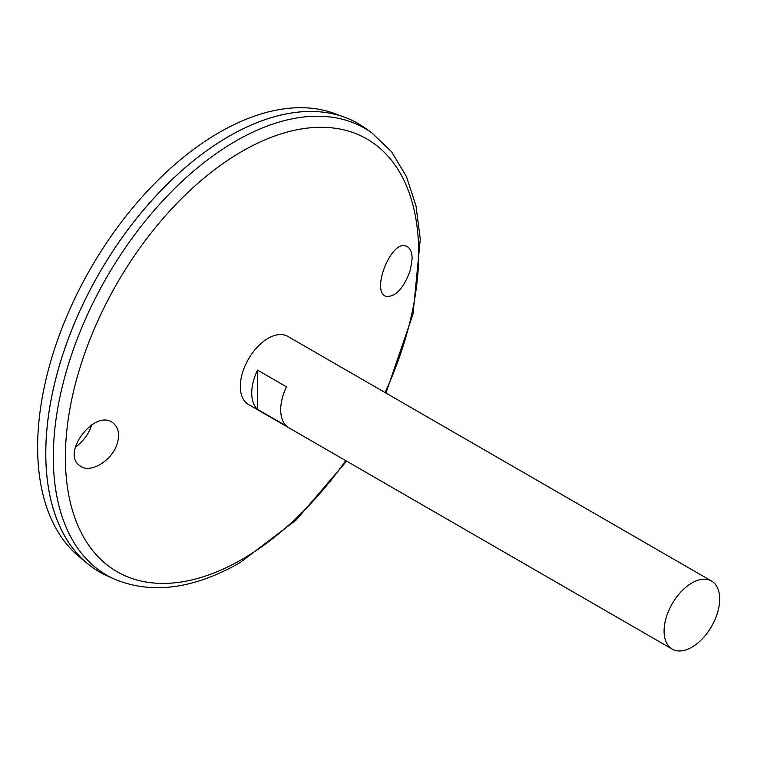 <?xml version="1.0" encoding="UTF-8"?>
<svg xmlns="http://www.w3.org/2000/svg" width="757" height="757" viewBox="0 0 757 757"><rect width="100%" height="100%" fill="white"/><g stroke="black" fill="none" stroke-linecap="round" stroke-linejoin="round"><path stroke-width="1.14" d="M672.225 649.128L248.466 404.475A39.317 22.701 -60 0 1 248.466 359.083A39.317 22.701 -60 0 1 287.783 336.382L711.542 581.035A39.317 22.701 -60 0 1 717.57 612.545A39.317 22.701 -60 0 1 691.889 647.188A39.317 22.701 -60 0 1 672.225 649.128A39.317 22.701 -60 0 1 672.225 603.736A39.317 22.701 -60 0 1 711.542 581.035M257.531 370.107L286.487 386.827A39.317 22.701 120 0 0 286.487 426.049L257.531 409.338A39.317 22.701 -60 0 1 257.531 370.107L257.531 409.338M410.398 270.003C403.642 288.483 395.504 297.255 385.994 296.328C370.514 291.767 391.577 238.351 406.604 246.356C410.19 247.993 412.035 252.109 412.13 258.695L410.398 270.003M117.108 443.962C111.837 461.382 89.089 474.374 79.532 465.47C60.692 452.383 96.262 407.313 113.522 423.437C118.698 428.055 119.89 434.897 117.108 443.962M372.009 132.986A258.014 148.959 -60 0 0 106.746 277.261A258.014 148.959 -60 0 0 114.43 579.124L107.106 575.812A258.818 149.432 -60 0 1 99.394 273.012A258.818 149.432 -60 0 1 365.48 128.283L372.009 132.986L391.662 151.883L406.424 176.476L416 205.866L420.277 239.193L413.038 314.051L385.928 393.044M45.789 453.377A258.78 149.413 -60 0 1 228.784 136.411M99.385 571.857A258.818 149.432 -60 0 1 87.15 563.322A258.818 149.432 -60 0 1 99.366 273.003A258.818 149.432 -60 0 1 344.681 117.259A258.818 149.432 -60 0 1 358.193 123.58M87.15 563.322L78.709 556.281A256.935 148.344 -60 0 1 90.84 268.073A256.935 148.344 -60 0 1 334.367 113.465L344.681 117.259M75.378 447.34C83.913 440.612 89.345 433.099 91.682 424.8M345.741 460.635A249.838 144.246 -60 0 1 242.041 559.357A249.838 144.246 -60 0 1 69.228 412.792A249.838 144.246 -60 0 1 313.795 127.536A249.838 144.246 -60 0 1 385.058 392.542M114.43 579.124C151.769 594.624 193.65 589.116 240.101 562.593L296.271 519.898L346.611 461.145"/></g></svg>

